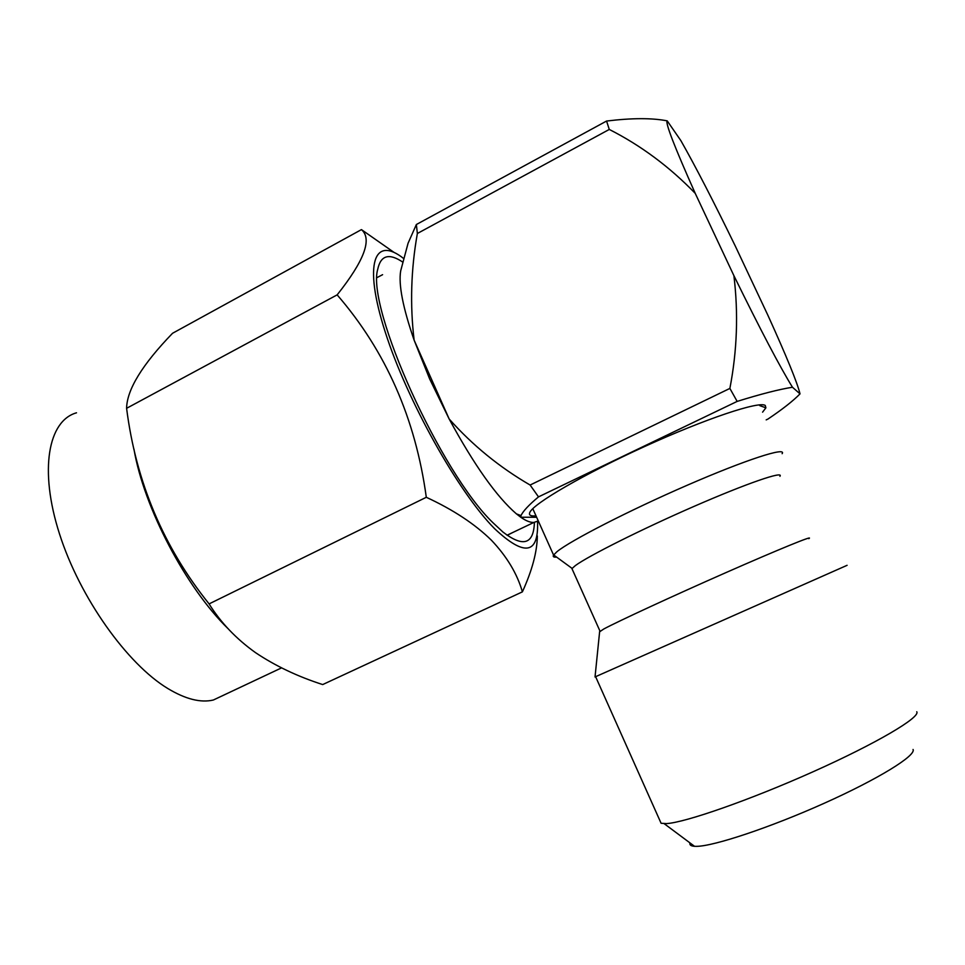 <?xml version="1.0" encoding="UTF-8"?>
<svg xmlns="http://www.w3.org/2000/svg" width="965" height="965" viewBox="0 0 965 965"><rect width="100%" height="100%" fill="white"/><g stroke="black" fill="none" stroke-linecap="round" stroke-linejoin="round"><path stroke-width="1.45" d="M533.247 509.677L532.318 509.17M536.009 515.865L533.874 515.949C530.099 515.937 528.748 514.755 529.809 512.439C533.368 503.646 583.644 474.249 644.741 446.469C705.825 418.629 759.479 400.813 765.257 405.481L765.896 407.821L762.579 412.164M382.598 274.687L377.074 277.558M401.766 266.847L400.668 270.948C398.412 284.615 402.9 307.678 414.118 340.138L429.654 378.943L449.183 419.027C474.225 465.166 496.637 496.782 516.432 513.887L520.75 517.228C525.997 520.895 530.376 522.632 533.862 522.451L538.265 520.895M402.984 262.251C389.136 252.854 380.717 255.206 377.725 269.307C366.133 307.726 440.981 473.152 493.019 522.777L502.886 531.992C523.151 547.565 533.657 544.369 534.417 522.415M507.168 535.31L512.753 532.511M403.925 258.741C374.529 235.183 362.924 262.48 385.119 331.683C407.001 400.62 458.749 492.729 494.623 528.699C524.538 556.805 538.844 554.368 537.529 521.389M394.215 252.528L361.441 229.61C372.406 238.922 364.312 260.671 337.147 294.868C385.843 351.163 415.553 418.641 426.301 497.289C453.128 509.677 474.816 523.983 491.378 540.183C506.878 556.54 517.216 573.765 522.391 591.859C532.149 570.436 537.131 551.811 537.336 535.973M133.942 449.063C143.857 507.662 186.016 587.673 228.066 628.685M522.391 591.859L322.684 684.571C297.63 676.501 275.23 665.862 255.496 652.63C236.208 638.854 220.744 622.618 209.091 603.897C163.459 547.143 135.969 481.945 126.596 408.304C126.946 389.607 142.265 364.601 172.554 333.275L361.441 229.61M76.512 412.803C48.274 420.692 38.914 469.762 59.468 533.802C79.842 597.769 127.127 663.956 167.826 688.527C185.545 699.191 200.732 703.015 213.362 700.011L225.484 694.305M216.45 614.548L212.698 611.846M689.939 842.879C689.384 844.906 690.916 846.04 694.535 846.305L696.634 846.341C713.738 846.233 769.889 827.632 824.026 803.35C878.259 779.081 916.352 755.511 913.047 749.467M659.783 820.322L661.097 823.278L666.441 823.603C684.933 822.626 749.708 800.13 813.073 771.759C876.522 743.412 920.815 717.188 916.75 711.748M556.624 557.107C553.633 557.348 552.619 556.672 553.572 555.08L556.986 551.678C570.219 540.75 628.866 510.569 687.37 485.178C745.957 459.69 786.957 446.506 782.133 453.695M572.631 570.134L571.943 568.614L575.345 565.599C588.047 556.117 641.411 529.315 694.185 506.323C747.031 483.272 784.207 470.558 779.937 476.3M599.615 631.798L603.801 628.987C617.576 621.557 672.593 596.105 725.752 572.691C778.996 549.23 814.918 534.622 808.791 538.663M595.031 676.935L847.101 565.309M139.334 472.392L139.262 470.208M209.091 603.897L426.301 497.289M126.596 408.304L337.147 294.868M414.118 340.138L449.183 419.027C472.597 445.323 499.568 467.313 530.111 485.033L729.878 388.425C737.139 350.814 738.478 313.227 733.895 275.652L695.234 193.362C669.565 166.8 640.905 145.498 609.277 129.443L417.363 233.494C410.994 269.223 409.92 304.771 414.118 340.138M406.277 249.923L408.074 243.228L416.361 224.519L417.363 233.494M416.361 224.519L606.563 121.047L609.277 129.443M606.563 121.047C631.846 117.959 652.063 117.887 667.213 120.866C665.126 122.615 674.463 146.777 695.234 193.362M667.213 120.866L680.844 140.588C695.439 166.282 713.605 201.492 735.366 246.208L767.911 315.314C786.572 356.423 797.271 382.598 800.021 393.865L792.47 387.242C779.238 389.317 760.794 394.046 737.151 401.404L538.506 496.879C528.929 504.876 523.09 511.112 520.991 515.575L520.75 517.228L536.637 517.264M733.895 275.652C760.504 329.909 780.034 367.098 792.47 387.242M766.186 419.884L768.019 419.015C782.506 409.269 793.17 400.885 800.021 393.865M530.111 485.033L538.506 496.879M729.878 388.425L737.151 401.404M694.535 846.305L664.173 823.676M553.572 555.08L532.801 508.688M572.1 568.409L553.657 554.947M600.013 631.182L571.943 568.614M599.651 631.448L595.031 676.984M661.097 823.278L595.634 676.742M213.362 700.011L281.539 667.889M400.668 270.948L408.074 243.228M507.047 535.225L533.862 522.451M516.432 513.887L520.991 515.575M759.781 405.638L765.896 407.821"/></g></svg>
